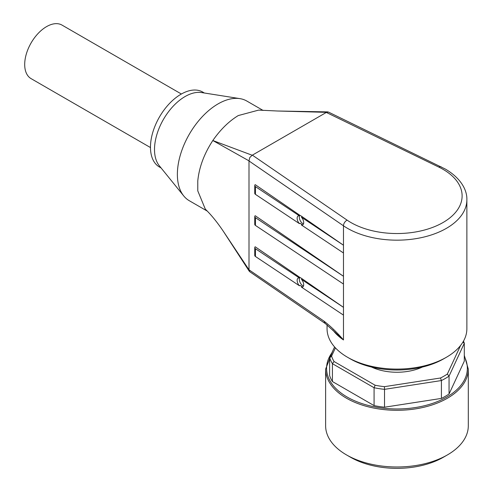 <?xml version="1.0" encoding="UTF-8"?>
<svg xmlns="http://www.w3.org/2000/svg" width="493" height="493" viewBox="0 0 493 493"><rect width="100%" height="100%" fill="white"/><g stroke="black" fill="none" stroke-linecap="round" stroke-linejoin="round"><path stroke-width="0.74" d="M263.151 110.469L246.833 101.047A57.545 33.222 120 0 0 239.925 98.631A57.545 33.222 120 0 0 218.06 103.9A57.545 33.222 120 0 0 182.392 148.88A57.545 33.222 120 0 0 183.747 195.943A57.545 33.222 120 0 0 189.287 200.719L207.128 211.016M249.791 271.742L248.996 269.813L223.341 231.303C217.16 222.146 211.152 214.757 205.316 209.149L197.779 190.865L197.779 180.919C199.135 167.25 204.151 153.785 212.822 140.517C220.463 129.548 228.943 121.235 238.267 115.565L258.652 110.105M239.925 98.631L201.551 92.561A43.279 24.989 120 0 0 185.109 96.523A43.279 24.989 120 0 0 158.278 130.349A43.279 24.989 120 0 0 159.301 165.74L183.747 195.943M204.373 93.011L202.709 92.049A43.279 24.989 120 0 0 181.073 94.188A43.279 24.989 120 0 0 152.799 132.327A43.279 24.989 120 0 0 159.436 167.004L161.1 167.965M300.169 277.627L255.189 246.771A2.853 1.645 0 0 0 254.752 247.591A2.853 1.645 0 0 0 254.752 247.646A2.853 1.645 0 0 0 255.448 248.731L299.417 278.003L300.169 277.627L301.149 278.107L343.461 307.33L343.461 315.101L301.414 287.099L302.129 286.741L300.169 285.392L299.417 285.767A4.992 2.668 63.4 0 1 298.179 278.089A4.992 2.668 63.4 0 1 299.417 278.003M300.169 215.496L255.189 184.641A2.853 1.645 0 0 0 254.752 185.46A2.853 1.645 0 0 0 254.752 185.522A2.853 1.645 0 0 0 255.448 186.6L299.417 215.879L300.169 215.496L301.149 215.977L343.461 245.206L343.461 252.971L301.414 224.968L302.129 224.611L300.169 223.267L299.417 223.643A4.992 2.668 63.4 0 1 298.179 215.959A4.992 2.668 63.4 0 1 299.417 215.879M255.448 186.6L255.448 194.365A2.853 1.645 180 0 1 254.752 193.287A2.853 1.645 180 0 1 254.752 193.225M343.461 276.265L255.189 215.706A2.853 1.645 0 0 0 254.752 216.526A2.853 1.645 0 0 0 254.752 216.587A2.853 1.645 0 0 0 255.448 217.666L343.461 276.265L343.461 284.036L255.448 225.43A2.853 1.645 180 0 1 254.752 224.352A2.853 1.645 180 0 1 254.752 224.29M303.485 223.865A4.992 2.668 63.4 0 1 302.573 223.421A4.992 2.668 63.4 0 1 299.528 215.823M303.485 285.995A4.992 2.668 63.4 0 1 302.573 285.552A4.992 2.668 63.4 0 1 299.528 277.947M328.48 112.09L326.495 112.342L252.182 155.246L212.822 140.517L248.996 160.854L249.791 157.526L252.182 155.246M325.325 323.494L324.992 323.309M325.115 323.377L324.03 321.177L248.996 269.813M335.69 332.886L343.473 339.954L343.473 225.794A69.907 40.364 0 0 0 347.528 228.345A69.907 40.364 0 0 0 423.715 237.096A69.907 40.364 0 0 0 466.871 199.807L466.871 328.726A69.907 40.364 180 0 1 446.399 357.265A69.907 40.364 180 0 1 347.528 357.265L347.528 357.265A69.907 40.364 180 0 1 327.056 328.726L327.056 324.801M350.221 358.818L347.528 357.265L350.221 358.818A66.105 38.164 0 0 0 443.706 358.818L446.399 357.265M181.381 94.015L62.013 25.094A30.911 17.847 120 0 0 38.195 33.376A30.911 17.847 120 0 0 24.699 64.484A30.911 17.847 120 0 0 31.102 78.64L150.47 147.555M443.367 457.251L447.404 454.922L443.367 457.251A65.631 37.893 180 0 1 350.554 457.251L346.517 454.922A71.337 41.184 180 0 1 325.626 425.798L325.626 369.109A71.337 41.184 180 0 0 346.524 398.233A71.337 41.184 180 0 0 447.404 398.233A71.337 41.184 180 0 0 468.301 369.109L468.301 425.798A71.337 41.184 180 0 1 447.404 454.922A71.337 41.184 180 0 1 346.517 454.922M440.502 377.995A66.58 38.442 0 0 0 444.039 376.097A66.58 38.442 0 0 0 447.33 374.051L449.055 376.134A68.484 39.539 180 0 1 445.389 378.427A68.484 39.539 180 0 1 441.414 380.547L440.502 377.995L384.441 386.672L384.515 389.347L441.414 380.547L441.414 398.406L384.515 407.212A68.484 39.539 180 0 1 374.076 405.597L332.418 381.545A68.484 39.539 180 0 1 329.62 375.518L329.62 357.659L331.573 356.149A66.58 38.442 0 0 0 334.069 361.529L332.418 363.686L374.076 387.732L375.111 385.224L334.069 361.529M422.39 367.057A40.426 23.337 180 0 1 371.537 367.057M332.418 381.545L332.418 363.686A68.484 39.539 180 0 1 329.62 357.659L334.587 346.955M375.111 385.224A66.58 38.442 0 0 0 384.441 386.672M460.635 345.383L447.33 374.051M331.573 356.149L335.413 347.867M463.5 341.113A68.484 39.539 180 0 1 464.301 343.282L464.301 361.141L449.055 393.993L449.055 376.134L464.301 343.282L462.902 342.13M384.515 407.212L384.515 389.347A68.484 39.539 180 0 1 374.076 387.732L374.076 405.597M449.055 393.993A68.484 39.539 180 0 1 441.414 398.406M332.744 329.916A69.907 40.364 0 0 0 343.473 339.954C337.144 332.541 330.661 326.286 324.03 321.177M248.996 160.854L249.002 269.702M327.771 111.893L277.633 111.011L326.495 112.342M302.129 278.976L301.414 279.334A4.992 2.668 63.4 0 1 302.653 287.018A4.992 2.668 63.4 0 1 301.414 287.099M302.129 216.846L301.414 217.203A4.992 2.668 63.4 0 1 302.653 224.888A4.992 2.668 63.4 0 1 301.414 224.968M255.448 248.731L255.448 256.496L299.417 285.767M255.448 256.496A2.853 1.645 180 0 1 254.752 255.417A2.853 1.645 180 0 1 254.752 255.356M301.414 217.203L343.461 245.206M255.448 194.365L299.417 223.643M301.414 279.334L343.461 307.33M255.448 217.666L255.448 225.43M441.075 166.794A4.757 2.502 115.9 0 0 440.988 166.751A4.757 2.502 115.9 0 0 438.912 167.145A65.156 37.616 180 0 1 443.034 169.327A65.156 37.616 180 0 1 443.034 222.522A65.156 37.616 180 0 1 350.893 222.522A65.156 37.616 180 0 1 347.109 220.143L252.373 155.147M326.329 112.447L438.912 167.145M249.002 160.977L343.473 225.794A4.757 2.97 -55.5 0 1 344.539 222.534A4.757 2.97 -55.5 0 1 347.109 220.143M331.789 352.988A70.382 40.636 0 0 0 347.195 397.062A70.382 40.636 0 0 0 433.168 403.182A70.382 40.636 0 0 0 464.301 356.513M254.752 185.522L254.752 193.287M254.752 216.587L254.752 224.352M466.871 199.807C467.216 190.686 461.547 178.632 445.413 169.093L328.387 112.04M249.68 271.674L324.979 323.334M468.301 369.109L464.301 355.348M332.713 350.991L325.626 369.109M335.671 332.904L334.765 331.937M249.285 271.267L223.341 231.303M324.992 323.254L335.782 332.978M277.608 111.011L258.646 110.112M254.752 255.417L254.752 247.646"/></g></svg>
